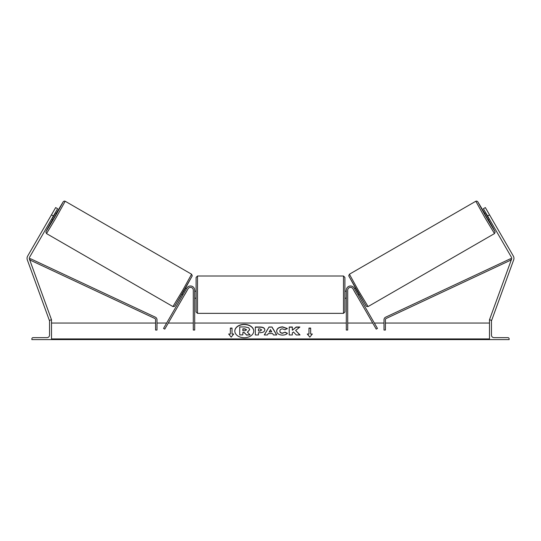 <?xml version="1.0" encoding="UTF-8"?>
<svg xmlns="http://www.w3.org/2000/svg" width="541" height="541" viewBox="0 0 541 541"><rect width="100%" height="100%" fill="white"/><g stroke="black" fill="none" stroke-linecap="round" stroke-linejoin="round"><path stroke-width="0.81" d="M188.052 288.786L164.768 329.117L163.551 328.421L186.834 288.089A4.213 4.213 0 0 1 194.692 290.192L194.692 330.057L193.293 330.057L193.293 290.192A2.806 2.806 0 0 0 188.052 288.786M31.858 339.606L51.51 339.606L51.51 319.954L50.807 319.954A1.265 1.265 0 0 0 49.542 321.219L49.542 335.116A2.529 2.529 0 0 1 47.013 337.638L33.116 337.638A1.265 1.265 0 0 0 31.858 338.903L31.858 339.606M196.099 294.683L196.099 277.418L197.506 276.011L197.506 313.354L196.099 311.954L196.099 294.683M344.901 277.418L344.901 311.954L343.494 313.354L343.494 276.011L344.901 277.418M194.692 292.248L194.692 297.117M346.308 292.248L346.308 297.117M51.449 214.872L55.662 207.575L57.603 208.704L53.397 215.994L51.449 214.872L27.652 256.089A4.49 4.49 0 0 0 27.32 259.876L49.4 320.529L49.887 320.353M53.397 215.994L29.599 257.212A2.245 2.245 0 0 0 29.43 259.105L51.51 319.758L50.982 319.954M46.512 233.584L45.85 232.001L47.385 228.904L52.612 219.599L45.999 231.663L54.905 216.867L63.263 201.759L56.122 213.519L63.297 201.658L64.264 201.069L65.184 201.245L56.142 217.583L46.512 233.584L172.924 306.564L182.554 290.564L191.595 274.226L192.258 275.809L183.764 291.227L174.54 306.422L172.924 306.564M65.184 201.245L191.595 274.226M51.638 219.037L52.876 219.747L54.688 216.745L56.386 213.668L55.148 212.958M54.918 214.06L52.484 218.28L54.918 214.06L54.614 213.884M181.986 294.29L182.939 294.838M184.691 294.608L184.156 295.542M183.473 293.912L185.908 289.692M187.125 290.395L187.666 289.462M185.495 288.211L186.449 288.759M184.731 294.635L187.166 290.416M53.059 212.086L49.84 217.658M489.551 214.872L485.338 207.575L483.397 208.704L487.603 215.994L489.551 214.872L513.348 256.089A4.49 4.49 0 0 1 513.68 259.876L491.6 320.529L491.113 320.353M487.603 215.994L511.401 257.212A2.245 2.245 0 0 1 511.57 259.105L489.49 319.758L490.018 319.954M494.488 233.584L495.15 232.001L493.615 228.904L488.388 219.599L495.001 231.663L486.095 216.867L477.737 201.759L484.878 213.519L477.703 201.658L476.736 201.069L475.816 201.245L484.858 217.583L494.488 233.584L368.076 306.564L358.446 290.564L349.405 274.226L348.742 275.809L357.236 291.227L366.46 306.422L368.076 306.564M475.816 201.245L349.405 274.226M491.16 217.658L487.941 212.086M489.362 219.037L488.124 219.747L486.312 216.745L484.614 213.668L485.852 212.958M359.014 294.29L358.061 294.838M355.505 288.211L354.551 288.759M353.334 289.462L353.875 290.395M357.527 293.912L355.092 289.692M356.844 295.542L356.309 294.608M356.269 294.635L353.834 290.416M488.821 218.104L488.516 218.28L486.082 214.06L488.516 218.28M509.142 339.606L489.49 339.606L489.49 319.954L490.193 319.954A1.265 1.265 0 0 1 491.458 321.219L491.458 335.116A2.529 2.529 0 0 0 493.987 337.638L507.884 337.638A1.265 1.265 0 0 1 509.142 338.903L509.142 339.606M352.948 288.786L376.232 329.117L377.449 328.421L354.166 288.089A4.213 4.213 0 0 0 346.308 290.192L346.308 330.057L347.707 330.057L347.707 290.192A2.806 2.806 0 0 1 352.948 288.786M155.585 319.724L155.585 330.057L156.991 330.057L156.991 319.724A2.806 2.806 0 0 0 155.368 317.182L30.316 258.632L29.721 259.903L154.773 318.453A1.407 1.407 0 0 1 155.585 319.724M385.415 319.724L385.415 330.057L384.009 330.057L384.009 319.724A2.806 2.806 0 0 1 385.632 317.182L510.684 258.632L511.279 259.903L386.227 318.453A1.407 1.407 0 0 0 385.415 319.724M244.282 324.357A9.468 6.695 0 0 0 234.814 331.051A9.468 6.695 0 0 0 244.282 337.746A9.468 6.695 0 0 0 253.749 331.051A9.468 6.695 0 0 0 244.282 324.357M253.749 331.146A9.468 6.695 0 0 0 244.282 324.553A9.468 6.695 0 0 0 234.814 331.146M233.719 334.027L232.035 334.027L232.035 328.069L230.351 328.069L230.351 334.027L228.667 334.027L231.196 337.124L233.719 334.027M282.436 335.116C278.906 334.933 276.972 333.56 276.647 331.011L276.647 330.984C276.918 328.455 278.892 327.075 282.564 326.859L287.332 328.515L284.985 329.794L282.53 328.867C280.853 328.982 279.961 329.685 279.853 330.964L279.853 330.984C279.961 332.289 280.853 332.992 282.53 333.107L285.066 332.14L287.413 333.324C286.466 334.439 284.809 335.035 282.436 335.116M268.262 333.547L267.47 334.953L264.258 334.953L269.012 327.007L271.988 327.007L276.742 334.953L273.428 334.953L272.61 333.547L268.262 333.547M489.49 338.923L51.51 338.923M489.49 323.038L385.415 323.038M384.009 323.038L374.345 323.038M372.722 323.038L347.707 323.038M346.308 323.038L194.692 323.038M193.293 323.038L168.278 323.038M166.655 323.038L156.991 323.038M155.585 323.038L51.51 323.038M264.826 329.827C264.61 331.714 263 332.668 259.998 332.688L258.456 332.688L258.456 334.953L255.345 334.953L255.345 327.014L260.153 327.014C263.129 327.068 264.691 327.995 264.826 329.807L264.826 329.827M299.89 327.014L296.197 327.014L292.336 330.24L292.336 327.014L289.219 327.014L289.219 334.953L292.336 334.953L292.336 332.904L293.472 332.005L296.299 334.953L300.032 334.953L295.636 330.429L299.89 327.014M308.965 334.027L308.965 328.069L310.649 328.069L310.649 334.027L312.333 334.027L309.804 337.124L307.281 334.027L308.965 334.027L307.444 334.223M51.51 339.606L489.49 339.606M249.719 329.652L247.399 332.113L250.084 334.893L246.486 334.893L244.221 332.478L242.855 332.478L242.855 334.893L239.731 334.893L239.731 326.933L245.053 326.933L248.718 327.792L249.719 329.652M247.399 332.316L249.719 329.672M242.855 334.893L239.731 334.893M246.486 334.893L244.221 332.681L242.855 332.681M246.486 335.089L250.084 334.893M269.215 331.843L271.717 331.843L270.473 329.604L269.215 332.046L271.717 331.843M264.373 334.953L269.012 327.007M269.012 327.204L271.988 327.007M271.988 327.204L276.62 334.953M261.709 329.909L259.917 328.867L258.456 328.867L258.456 330.964L259.93 330.964L261.709 329.909M261.709 329.929L259.93 331.16L258.456 330.964M258.456 332.884L258.456 334.953M255.345 334.953L255.345 327.21L260.153 327.21C263.129 327.264 264.691 328.198 264.826 330.003M276.647 331.187C276.918 328.651 278.892 327.271 282.564 327.055L287.332 328.712M285.066 332.14L282.53 333.303C280.853 333.195 279.961 332.485 279.853 331.187L279.853 330.984M285.066 332.343L287.271 333.452M299.842 334.953L295.636 330.429M292.336 334.953L292.336 333.1M292.336 327.21L289.219 327.21L289.219 334.953M299.64 327.21L296.197 327.21L292.336 330.24M308.965 328.272L310.649 328.272M312.171 334.223L310.649 334.027M230.351 334.027L228.829 334.223M232.035 328.272L230.351 328.272M233.556 334.223L232.035 334.027M246.581 329.787L244.89 328.84L242.855 328.84L242.855 330.754L244.911 330.754L246.581 329.787M246.581 329.983L244.89 329.043L242.855 329.043L242.855 330.754M192.109 276.147L174.844 306.05M348.891 276.147L366.156 306.05M489.49 339.518L51.51 339.518M343.494 276.011L197.506 276.011M196.099 291.173L194.692 291.173M346.308 291.173L344.901 291.173M346.308 298.192L344.901 298.192M196.099 298.192L194.692 298.192M343.494 313.354L197.506 313.354"/></g></svg>
